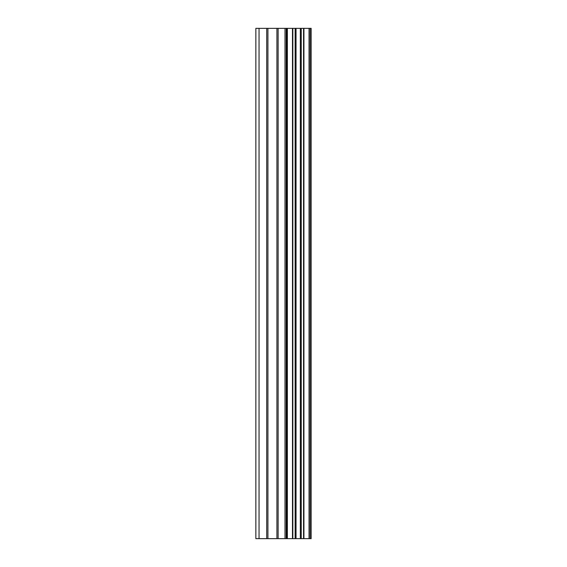 <?xml version="1.0" encoding="UTF-8"?>
<svg xmlns="http://www.w3.org/2000/svg" width="567" height="567" viewBox="0 0 567 567"><rect width="100%" height="100%" fill="white"/><g stroke="black" fill="none" stroke-linecap="round" stroke-linejoin="round"><path stroke-width="0.85" d="M276.923 538.65L311.141 538.65L311.141 28.35L255.859 28.35L255.859 538.65L276.923 538.65L276.923 28.35M309.029 538.65L309.029 28.35M287.356 538.65L287.356 28.35M286.626 538.65L286.626 28.35M259.048 538.65L259.048 28.35M310.128 538.65L310.128 28.35M303.926 538.65L303.926 28.35M303.565 538.65L303.565 28.35M301.247 538.65L301.247 28.35M300.34 538.65L300.34 28.35M296.045 538.65L296.045 28.35M295.145 538.65L295.145 28.35M292.841 538.65L292.841 28.35M292.48 538.65L292.48 28.35M286.207 538.65L286.207 28.35M285.003 538.65L285.003 28.35M278.128 538.65L278.128 28.35M267.929 538.65L267.929 28.35M266.724 538.65L266.724 28.35"/></g></svg>
